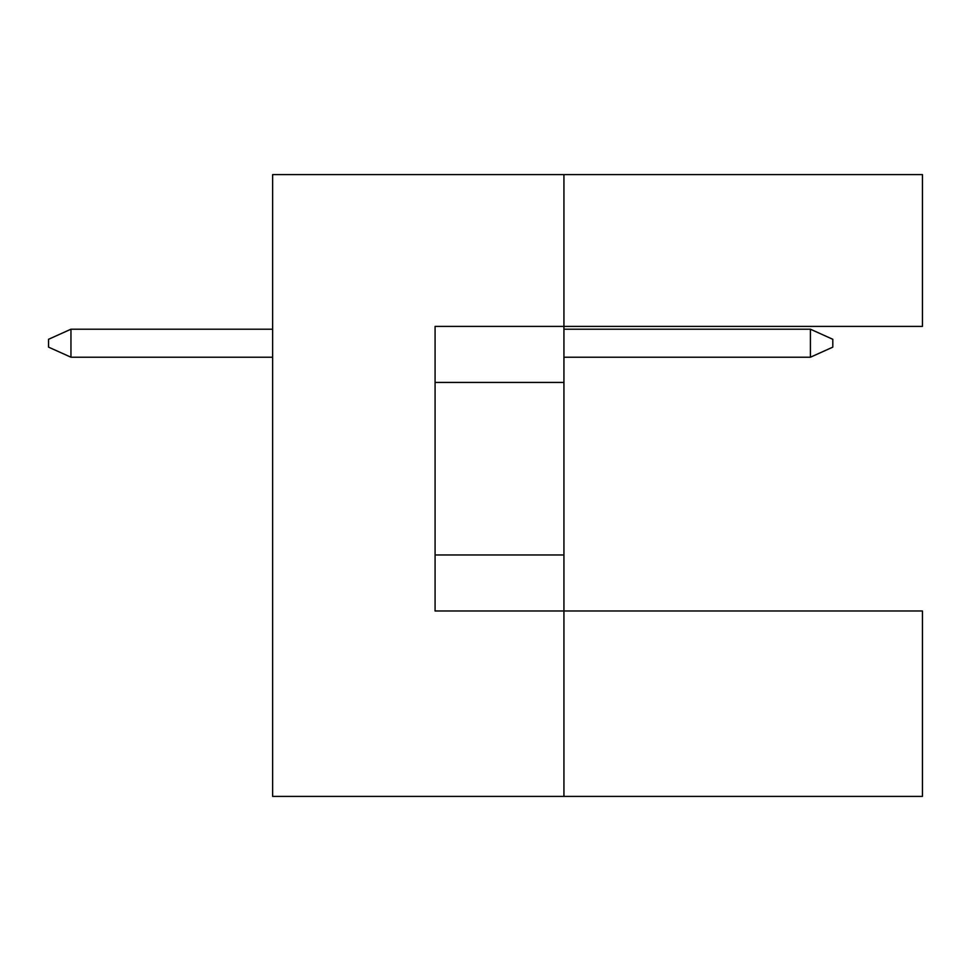 <?xml version="1.0" encoding="UTF-8"?>
<svg xmlns="http://www.w3.org/2000/svg" width="971" height="971" viewBox="0 0 971 971"><rect width="100%" height="100%" fill="white"/><g stroke="black" fill="none" stroke-linecap="round" stroke-linejoin="round"><path stroke-width="1.46" d="M563.933 382.428L563.933 326.402L922.45 326.402L922.45 174.598L563.933 174.598L563.933 326.402L435.081 326.402L435.081 610.977L563.933 610.977L563.933 382.428L435.081 382.428M922.45 796.402L922.45 610.977L563.933 610.977L563.933 796.402L922.45 796.402M563.933 796.402L272.633 796.402L272.633 174.598L563.933 174.598M435.081 554.963L563.933 554.963M810.409 357.219L810.409 329.205L832.815 339.292L832.815 347.133L810.409 357.219L563.933 357.219M810.409 329.205L563.933 329.205M272.633 329.205L70.956 329.205L70.956 357.219L272.633 357.219M70.956 357.219L48.55 347.133L48.55 339.292L70.956 329.205"/></g></svg>
